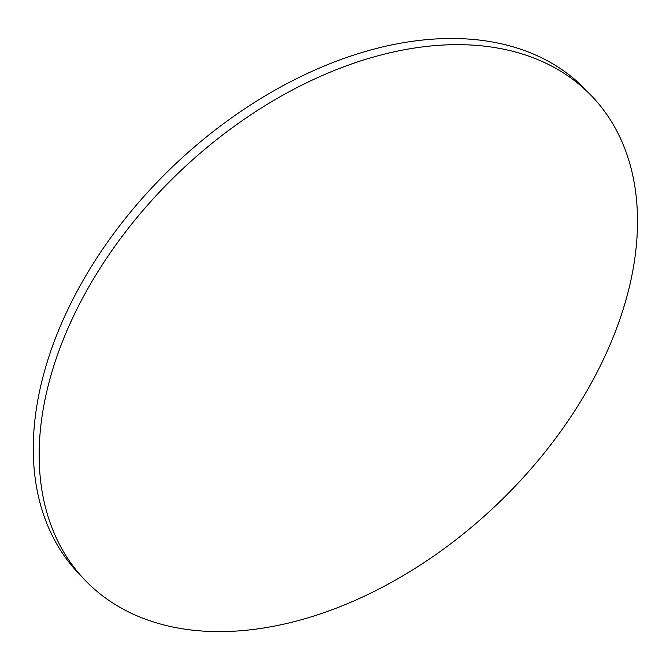 <?xml version="1.0" encoding="UTF-8"?>
<svg xmlns="http://www.w3.org/2000/svg" width="670" height="670" viewBox="0 0 670 670"><rect width="100%" height="100%" fill="white"/><g stroke="black" fill="none" stroke-linecap="round" stroke-linejoin="round"><path stroke-width="1" d="M84.814 579.944L78.926 573.771A350.393 229.877 -43.6 0 1 173.798 165.582A350.393 229.877 -43.6 0 1 586.007 90.065L591.895 96.237A350.393 229.877 136.4 0 0 179.686 171.755A350.393 229.877 136.4 0 0 84.814 579.944A350.393 229.877 136.4 0 0 214.978 631.584A350.393 229.877 136.4 0 0 563.529 427.427A350.393 229.877 136.4 0 0 591.895 96.237"/></g></svg>
